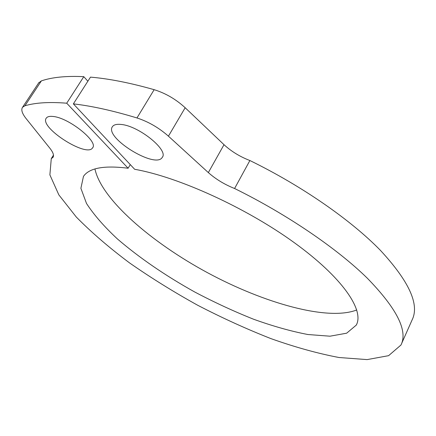 <?xml version="1.0" encoding="UTF-8"?>
<svg xmlns="http://www.w3.org/2000/svg" width="436" height="436" viewBox="0 0 436 436"><rect width="100%" height="100%" fill="white"/><g stroke="black" fill="none" stroke-linecap="round" stroke-linejoin="round"><path stroke-width="0.65" d="M53.143 157.14L52.952 157.434C54.238 155.543 53.214 152.469 49.873 148.224L26.116 118.592C22.094 113.502 20.906 109.73 22.547 107.272L24.934 105.774C35.398 102.667 49.323 101.811 66.719 103.201L83.788 76.665C66.261 75.815 52.129 77.221 41.398 80.873L38.635 82.965M52.952 157.434L51.279 158.59L53.475 155.123M356.801 323.986L356.277 325.109C364.523 310.328 342.631 277.607 294.104 242.541C245.719 207.503 178.128 176.902 134.659 169.293L73.368 103.872C91.734 105.97 112.935 110.662 136.969 117.954C148.442 121.709 158.927 127.781 168.432 136.168L208.337 172.591C215.847 179.234 224.6 184.537 234.59 188.505C287.133 214.387 337.132 248.575 367.303 278.195C396.869 308.612 408.085 330.891 400.957 345.029L388.601 355.672L367.139 359.602L338.99 357.509C317.713 353.471 295.014 347.17 270.909 338.608C246.482 329.006 222.098 317.904 197.759 305.293C173.784 292.022 151.074 277.912 129.612 262.957C109.196 247.703 91.418 232.388 76.278 217.014L58.838 194.865L49.884 174.874L51.279 158.59M356.277 325.109L346.658 333.191L329.965 336.2L307.865 334.516C291.025 331.284 272.931 326.193 253.594 319.234C233.952 311.408 214.327 302.328 194.718 291.995C165.244 275.557 139.493 257.894 117.469 238.999C104.166 226.606 93.844 214.763 86.502 203.459L80.894 188.298L83.472 176.373C89.266 167.931 104.15 165.217 128.119 168.236L66.719 103.201M53.007 116.461C68.795 117.644 98.852 141.88 92.546 147.891C86.753 158.006 38.586 127.078 46.358 118.014C47.442 116.614 49.66 116.096 53.007 116.461M121.137 124.456C138.861 125.835 168.966 150.355 162.236 157.401C155.587 169.342 103.763 137.405 112.499 126.565C113.889 124.685 116.766 123.988 121.137 124.456M128.119 168.236L130.277 164.623M87.865 81.221L83.788 76.665M234.59 188.505L249.883 160.524C301.886 185.894 351.024 220.136 380.41 250.351C409.159 281.433 419.726 304.628 412.096 319.948L401.551 343.693M249.883 160.524C239.958 156.704 231.336 151.428 224.011 144.692L185.169 107.736C175.91 99.245 165.571 93.228 154.148 89.68C130.184 82.867 108.962 78.682 90.481 77.128L73.368 103.872M356.768 309.958C327.676 321.316 263.824 303.08 207.52 272.713C151.205 242.329 101.332 199.285 94.939 168.961M24.934 105.774L41.398 80.873M136.969 117.954L154.148 89.68M208.337 172.591L224.011 144.692M168.432 136.168L185.169 107.736M22.547 107.272L38.918 82.535M92.754 147.559L92.546 147.891M162.475 156.993L162.236 157.401"/></g></svg>

